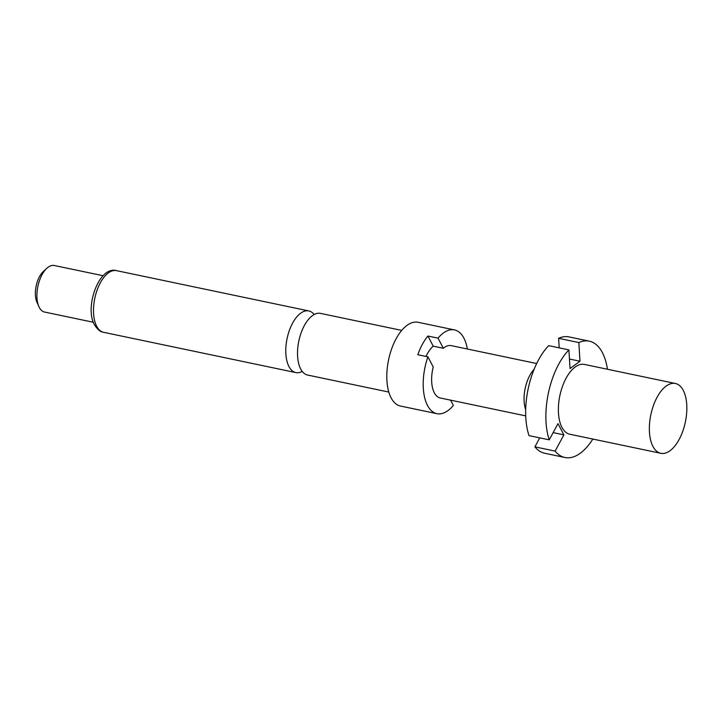 <?xml version="1.0" encoding="UTF-8"?>
<svg xmlns="http://www.w3.org/2000/svg" width="723" height="723" viewBox="0 0 723 723"><rect width="100%" height="100%" fill="white"/><g stroke="black" fill="none" stroke-linecap="round" stroke-linejoin="round"><path stroke-width="1.08" d="M388.811 392.065L307.618 375.047A31.496 15.59 -78.2 0 1 300.687 368.992A31.496 15.59 -78.2 0 1 304.329 325.594A31.496 15.59 -78.2 0 1 320.533 313.393L401.735 330.402M652.932 446.434A35.662 17.641 -78.2 0 1 653.411 405.576A35.662 17.641 -78.2 0 1 675.409 383.488A35.662 17.641 -78.2 0 1 683.262 390.348A35.662 17.641 -78.2 0 1 682.783 431.206A35.662 17.641 -78.2 0 1 660.786 453.294A35.662 17.641 -78.2 0 1 652.932 446.434M660.786 453.294L569.805 434.234A35.662 17.641 -78.2 0 1 561.952 427.374A35.662 17.641 -78.2 0 1 562.431 386.516A35.662 17.641 -78.2 0 1 584.428 364.428L675.409 383.488M525.675 409.715A26.742 13.231 -78.2 0 1 534.17 369.173M467.356 349.01A42.793 21.175 101.8 0 0 463.895 338.138A42.793 21.175 101.8 0 0 454.469 329.914L418.075 322.286A42.793 21.175 101.8 0 0 391.676 348.793A42.793 21.175 101.8 0 0 391.098 397.831A42.793 21.175 101.8 0 0 400.524 406.055L436.918 413.673A42.793 21.175 101.8 0 0 453.357 405.449L450.583 400.144M426.028 356.448A26.742 13.231 -78.2 0 1 433.231 346.163L427.917 336.023A42.793 21.175 -78.2 0 0 417.813 354.722L427.917 356.837A42.793 21.175 101.8 0 0 427.492 405.449A42.793 21.175 101.8 0 0 436.918 413.673M427.917 336.023L438.03 338.138A42.793 21.175 101.8 0 1 454.469 329.914M314.171 314.541A31.496 15.59 101.8 0 0 308.793 310.935A31.496 15.59 101.8 0 0 292.589 323.136A31.496 15.59 101.8 0 0 288.938 366.534A31.496 15.59 101.8 0 0 295.87 372.589A31.496 15.59 101.8 0 0 302.241 371.441M103.127 275.734L54.279 265.504A23.769 11.767 101.8 0 0 46.859 268.269A23.769 11.767 101.8 0 0 38.843 306.525A23.769 11.767 101.8 0 0 39.295 307.465A23.769 11.767 101.8 0 0 44.528 312.038L93.375 322.268M46.859 268.269L43.326 271.523A19.015 9.408 101.8 0 0 36.909 302.124L38.843 306.525M433.231 346.163L443.335 348.278A26.742 13.231 -78.2 0 1 451.179 345.621L536.674 363.533M525.711 415.888L440.208 397.975A26.742 13.231 -78.2 0 1 434.324 392.833A26.742 13.231 -78.2 0 1 433.222 366.977L427.917 356.837M443.335 348.278L438.03 338.138M592.833 439.051A59.431 29.408 -78.2 0 1 564.925 457.496A59.431 29.408 -78.2 0 1 555.11 451.098L563.886 434.866L558.002 423.624L549.227 439.846L529.01 435.617A59.431 29.408 101.8 0 1 548.676 345.648L568.902 349.887L570.04 368.558L579.982 361.229L578.843 342.557A59.431 29.408 -78.2 0 1 589.299 341.166A59.431 29.408 -78.2 0 1 607.456 369.254M549.227 439.846A59.431 29.408 -78.2 0 1 568.902 349.887M539.756 437.867L534.893 446.859L555.11 451.098M534.893 446.859A59.431 29.408 101.8 0 0 544.708 453.258L564.925 457.496M589.299 341.166L569.082 336.927A59.431 29.408 101.8 0 0 558.626 338.319L559.204 347.853M578.843 342.557L558.626 338.319M563.886 434.866L553.131 432.616M579.982 361.229L569.453 359.024M103.606 332.309C100.361 331.938 97.325 329.408 94.478 324.717C84.311 307.573 99.042 265.486 116.52 270.646A31.496 15.59 101.8 0 0 97.09 290.158A31.496 15.59 101.8 0 0 96.665 326.254A31.496 15.59 101.8 0 0 103.606 332.309L295.87 372.589M116.52 270.646L308.793 310.935"/></g></svg>

